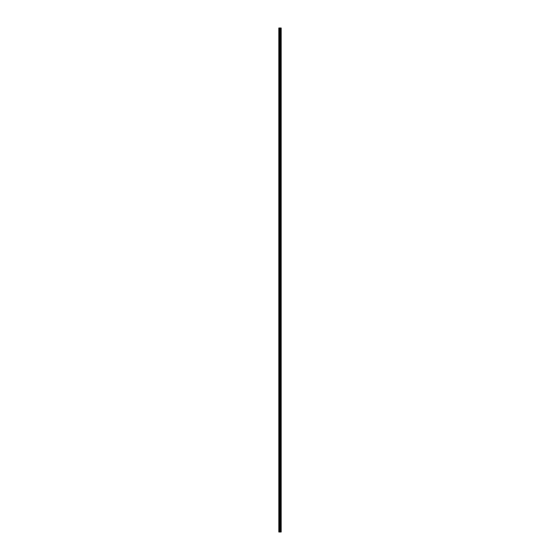 <?xml version="1.0" encoding="UTF-8"?>
<svg xmlns="http://www.w3.org/2000/svg" width="560" height="560" viewBox="0 0 560 560"><rect width="100%" height="100%" fill="white"/><g stroke="black" fill="none" stroke-linecap="round" stroke-linejoin="round"><path stroke-width="0.84" d="M279.699 532L281.176 532L281.176 28L278.824 28L278.824 532L279.699 532L279.699 28M280.392 532L280.392 28M280.35 532L280.35 28M278.95 532L278.95 28M281.148 532L281.148 28M281.106 532L281.106 28M280.938 532L280.938 28M280.868 532L280.868 28M280.63 532L280.63 28M280.56 532L280.56 28M280.133 532L280.133 28M279.986 532L279.986 28M279.846 532L279.846 28M279.307 532L279.307 28M279.237 532L279.237 28"/></g></svg>
